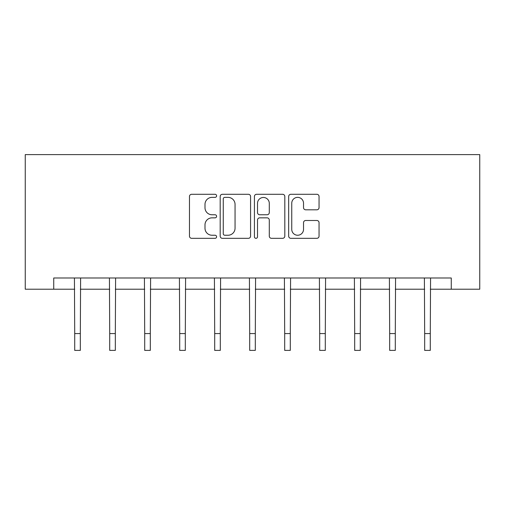 <?xml version="1.0" encoding="UTF-8"?>
<svg xmlns="http://www.w3.org/2000/svg" width="505" height="505" viewBox="0 0 505 505"><rect width="100%" height="100%" fill="white"/><g stroke="black" fill="none" stroke-linecap="round" stroke-linejoin="round"><path stroke-width="0.76" d="M216.607 195.826A1.54 1.54 0 0 0 215.067 194.286L191.673 194.286A2.203 2.203 0 0 0 189.47 196.483L189.47 236.119A2.203 2.203 0 0 0 191.673 238.322L215.067 238.322A1.54 1.54 0 0 0 216.607 236.782A1.54 1.54 0 0 0 215.067 235.242L212.037 235.242A7.045 7.045 0 0 1 204.992 228.197L204.992 224.889A7.045 7.045 0 0 1 212.037 217.844L215.067 217.844A1.54 1.54 0 0 0 216.607 216.304A1.54 1.54 0 0 0 215.067 214.764L212.037 214.764A7.045 7.045 0 0 1 204.992 207.719L204.992 204.411A7.045 7.045 0 0 1 212.037 197.367L215.067 197.367A1.54 1.54 0 0 0 216.607 195.826M316.856 209.809A2.203 2.203 0 0 0 319.053 207.605L319.053 196.483A2.203 2.203 0 0 0 316.856 194.286L290.867 194.286A2.203 2.203 0 0 0 288.671 196.483L288.671 236.119A2.203 2.203 0 0 0 290.867 238.322L316.856 238.322A2.203 2.203 0 0 0 319.053 236.119L319.053 222.692A2.203 2.203 0 0 0 316.856 220.489L305.733 220.489A2.203 2.203 0 0 0 303.53 222.692L303.53 229.352A5.89 5.89 0 0 1 297.641 235.242A5.89 5.89 0 0 1 291.751 229.352L291.751 203.256A5.89 5.89 0 0 1 297.641 197.367A5.89 5.89 0 0 1 303.53 203.256L303.53 207.605A2.203 2.203 0 0 0 305.733 209.809L316.856 209.809M53.738 289.214L53.738 277.996L451.262 277.996L451.262 289.214L479.75 289.214L479.75 154.612L25.25 154.612L25.25 289.214L74.715 289.214M250.575 196.483A2.203 2.203 0 0 0 248.372 194.286L222.389 194.286A2.203 2.203 0 0 0 220.186 196.483L220.186 236.119A2.203 2.203 0 0 0 222.389 238.322L248.372 238.322A2.203 2.203 0 0 0 250.575 236.119L250.575 196.483M256.628 194.286L282.611 194.286A2.203 2.203 0 0 1 284.814 196.483L284.814 236.119A2.203 2.203 0 0 1 282.611 238.322L271.494 238.322A2.203 2.203 0 0 1 269.291 236.119L269.291 220.047A2.203 2.203 0 0 0 267.088 217.844L259.709 217.844A2.203 2.203 0 0 0 257.512 220.047L257.512 236.782A1.54 1.54 0 0 1 255.966 238.322A1.54 1.54 0 0 1 254.425 236.782L254.425 196.483A2.203 2.203 0 0 1 256.628 194.286M80.327 289.214L109.711 289.214M115.323 289.214L144.708 289.214M150.313 289.214L179.704 289.214M185.31 289.214L214.701 289.214M220.306 289.214L249.697 289.214M255.303 289.214L284.694 289.214M290.299 289.214L319.69 289.214M325.296 289.214L354.687 289.214M360.292 289.214L389.677 289.214M395.289 289.214L424.673 289.214M430.285 289.214L451.262 289.214M224.807 197.367A1.54 1.54 0 0 0 223.267 198.907L223.267 233.701A1.54 1.54 0 0 0 224.807 235.242L228.001 235.242A7.045 7.045 0 0 0 235.052 228.197L235.052 204.411A7.045 7.045 0 0 0 228.001 197.367L224.807 197.367M269.291 203.37A5.89 5.89 0 0 0 263.402 197.474A5.89 5.89 0 0 0 257.512 203.37L257.512 212.561A2.203 2.203 0 0 0 259.709 214.764L267.088 214.764A2.203 2.203 0 0 0 269.291 212.561L269.291 203.37M74.431 277.996L74.715 333.565L80.327 333.565L80.611 277.996M74.715 333.565L74.715 350.388L80.327 350.388L80.327 333.565M109.427 277.996L109.711 333.565L115.323 333.565L115.607 277.996M109.711 333.565L109.711 350.388L115.323 350.388L115.323 333.565M144.424 277.996L144.708 333.565L150.313 333.565L150.604 277.996M144.708 333.565L144.708 350.388L150.313 350.388L150.313 333.565M179.42 277.996L179.704 333.565L185.31 333.565L185.594 277.996M179.704 333.565L179.704 350.388L185.31 350.388L185.31 333.565M214.417 277.996L214.701 333.565L220.306 333.565L220.59 277.996M214.701 333.565L214.701 350.388L220.306 350.388L220.306 333.565M249.413 277.996L249.697 333.565L255.303 333.565L255.587 277.996M249.697 333.565L249.697 350.388L255.303 350.388L255.303 333.565M284.41 277.996L284.694 333.565L290.299 333.565L290.583 277.996M284.694 333.565L284.694 350.388L290.299 350.388L290.299 333.565M319.406 277.996L319.69 333.565L325.296 333.565L325.58 277.996M319.69 333.565L319.69 350.388L325.296 350.388L325.296 333.565M354.396 277.996L354.687 333.565L360.292 333.565L360.576 277.996M354.687 333.565L354.687 350.388L360.292 350.388L360.292 333.565M389.393 277.996L389.677 333.565L395.289 333.565L395.573 277.996M389.677 333.565L389.677 350.388L395.289 350.388L395.289 333.565M424.389 277.996L424.673 333.565L430.285 333.565L430.569 277.996M424.673 333.565L424.673 350.388L430.285 350.388L430.285 333.565"/></g></svg>
